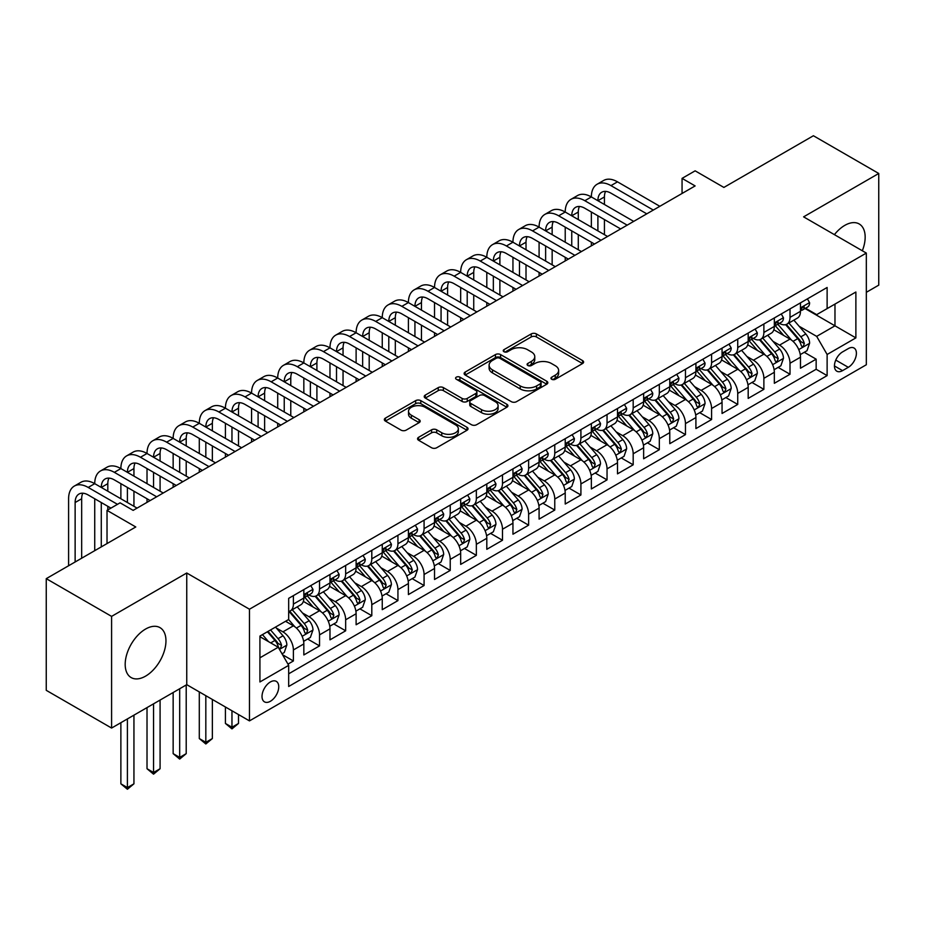 <?xml version="1.0" encoding="UTF-8"?>
<svg xmlns="http://www.w3.org/2000/svg" width="925" height="925" viewBox="0 0 925 925"><rect width="100%" height="100%" fill="white"/><g stroke="black" fill="none" stroke-linecap="round" stroke-linejoin="round"><path stroke-width="1.39" d="M551.705 379.273A2.544 1.468 0 0 0 555.301 379.273L582.553 363.537A3.631 2.093 0 0 0 583.617 362.057A3.631 2.093 0 0 0 582.553 360.577L536.373 333.913A3.631 2.093 0 0 0 531.239 333.913L503.986 349.65A2.544 1.468 0 0 0 503.235 350.691A2.544 1.468 0 0 0 503.986 351.731A2.544 1.468 0 0 0 507.571 351.731L511.109 349.696A11.609 6.706 0 0 1 527.528 349.696L531.366 351.916A11.609 6.706 0 0 1 534.777 356.657A11.609 6.706 0 0 1 531.366 361.397L527.84 363.433A2.544 1.468 0 0 0 527.1 364.462A2.544 1.468 0 0 0 527.84 365.502A2.544 1.468 0 0 0 531.436 365.502L534.962 363.467A11.609 6.706 0 0 1 551.381 363.467L555.231 365.687A11.609 6.706 0 0 1 558.631 370.428A11.609 6.706 0 0 1 555.231 375.168L551.705 377.203A2.544 1.468 0 0 0 550.965 378.244A2.544 1.468 0 0 0 551.705 379.273L551.705 377.203M145.572 676.14A28.837 16.65 120 0 0 164.407 650.737A28.837 16.65 120 0 0 159.99 627.636A28.837 16.65 120 0 0 145.572 629.058A28.837 16.65 120 0 0 126.737 654.472A28.837 16.65 120 0 0 131.153 677.574A28.837 16.65 120 0 0 145.572 676.14M862.331 250.767A28.837 16.65 120 0 0 859.186 223.954A28.837 16.65 120 0 0 844.768 225.388A28.837 16.65 120 0 0 834.408 234.638M270.389 701.277A11.828 6.833 120 0 0 278.113 690.848A11.828 6.833 120 0 0 276.298 681.367A11.828 6.833 120 0 0 270.389 681.956A11.828 6.833 120 0 0 262.654 692.374A11.828 6.833 120 0 0 264.469 701.855A11.828 6.833 120 0 0 270.389 701.277M418.609 437.305A3.631 2.093 0 0 0 417.545 438.785A3.631 2.093 0 0 0 418.609 440.265L431.57 447.746A3.631 2.093 0 0 0 436.704 447.746L466.975 430.275A3.631 2.093 0 0 0 468.038 428.784A3.631 2.093 0 0 0 466.975 427.304L420.794 400.641A3.631 2.093 0 0 0 415.66 400.641L385.39 418.123A3.631 2.093 0 0 0 384.326 419.603A3.631 2.093 0 0 0 385.39 421.083L401.034 430.125A3.631 2.093 0 0 0 406.167 430.125L419.129 422.644A3.631 2.093 0 0 0 420.193 421.164A3.631 2.093 0 0 0 419.129 419.684L411.359 415.198A9.701 5.608 0 0 1 408.526 411.232A9.701 5.608 0 0 1 414.516 406.063A9.701 5.608 0 0 1 425.095 407.278L455.493 424.829A9.701 5.608 0 0 1 458.337 428.784A9.701 5.608 0 0 1 452.348 433.964A9.701 5.608 0 0 1 441.768 432.75L436.704 429.824A3.631 2.093 0 0 0 431.57 429.824L418.609 437.305L418.609 440.265M866.332 292.312L878.75 285.143L878.75 173.472L813.41 135.744L723.882 187.428L695.126 170.836L682.06 178.375L695.126 185.925L133.154 510.369L120.088 502.83L107.023 510.369L107.023 543.576M111.59 616.385L111.59 728.056L186.746 684.673L186.746 573.003L111.59 616.385L46.25 578.657L135.778 526.972L107.023 510.369M186.746 573.003L249.472 609.217L866.332 253.08L866.332 364.751L249.472 720.887L249.472 609.217M878.75 173.472L803.605 216.855L866.332 253.08M511.363 401.681A3.631 2.093 0 0 0 516.497 401.681L546.768 384.199A3.631 2.093 0 0 0 547.831 382.719A3.631 2.093 0 0 0 546.768 381.239L500.587 354.576A3.631 2.093 0 0 0 495.453 354.576L465.183 372.058A3.631 2.093 0 0 0 464.119 373.538A3.631 2.093 0 0 0 465.183 375.018L511.363 401.681M457.343 379.828A2.544 1.468 0 0 1 459.922 380.187L459.922 377.169L506.865 404.271A3.631 2.093 0 0 1 507.929 405.751A3.631 2.093 0 0 1 506.865 407.243L476.595 424.714A3.631 2.093 0 0 1 471.461 424.714L425.28 398.051L425.28 395.091A3.631 2.093 0 0 0 424.217 396.571A3.631 2.093 0 0 0 425.28 398.051M425.28 395.091L438.242 387.61A3.631 2.093 0 0 1 443.376 387.61L462.095 398.421A3.631 2.093 0 0 0 467.229 398.421L475.832 393.46A3.631 2.093 0 0 0 476.884 391.98A3.631 2.093 0 0 0 475.832 390.5L456.326 379.238A2.544 1.468 0 0 1 455.586 378.209A2.544 1.468 0 0 1 457.147 376.845A2.544 1.468 0 0 1 459.922 377.169M111.59 728.056L46.25 690.327L46.25 578.657M287.964 664.115L293.387 660.982L282.541 654.715M276.367 628.063L282.934 631.856A14.788 8.533 60 0 1 293.387 649.963L303.839 643.927L303.839 654.946L319.53 645.893L307.632 639.025M302.51 612.974L309.066 616.767A14.788 8.533 60 0 1 319.53 634.874L329.982 628.838L329.982 639.857L345.661 630.804L333.775 623.936M328.641 597.885L335.208 601.678A14.788 8.533 60 0 1 345.661 619.785L356.113 613.749L356.113 624.757L371.804 615.703L359.906 608.847M354.784 582.796L361.34 586.577A14.788 8.533 60 0 1 371.804 604.696L382.256 598.66L382.256 609.668L397.935 600.614L386.049 593.746M380.927 567.707L387.483 571.488A14.788 8.533 60 0 1 397.935 589.595L408.399 583.559L408.399 594.578L424.078 585.525L412.18 578.657M407.058 552.607L413.625 556.399A14.788 8.533 60 0 1 424.078 574.506L434.53 568.47L434.53 579.489L450.221 570.436L438.323 563.568M433.201 537.518L439.757 541.31A14.788 8.533 60 0 1 450.221 559.417L460.673 553.381L460.673 564.4L476.352 555.347L464.466 548.479M459.332 522.428L465.899 526.221A14.788 8.533 60 0 1 476.352 544.328L486.804 538.292L486.804 549.311L502.495 540.258L490.597 533.39M485.475 507.339L492.031 511.132A14.788 8.533 60 0 1 502.495 529.239L512.947 523.203L512.947 534.222L528.626 525.169L516.74 518.301M511.606 492.25L518.173 496.043A14.788 8.533 60 0 1 528.626 514.15L539.09 508.114L539.09 519.122L554.769 510.068L542.871 503.212M537.749 477.161L544.316 480.942A14.788 8.533 60 0 1 554.769 499.061L565.221 493.025L565.221 504.033L580.912 494.979L569.014 488.111M563.892 462.072L570.447 465.853A14.788 8.533 60 0 1 580.912 483.96L591.364 477.924L591.364 488.943L607.043 479.89L595.157 473.022M590.023 446.972L596.59 450.764A14.788 8.533 60 0 1 607.043 468.871L617.495 462.835L617.495 473.854L633.186 464.801L621.288 457.933M616.166 431.882L622.722 435.675A14.788 8.533 60 0 1 633.186 453.782L643.638 447.746L643.638 458.765L659.317 449.712L647.431 442.844M642.297 416.793L648.864 420.586A14.788 8.533 60 0 1 659.317 438.693L669.781 432.657L669.781 443.676L685.46 434.623L673.562 427.755M668.44 401.704L675.007 405.497A14.788 8.533 60 0 1 685.46 423.604L695.912 417.568L695.912 428.587L711.591 419.534L699.705 412.666M694.582 386.615L701.138 390.408A14.788 8.533 60 0 1 711.591 408.515L722.055 402.479L722.055 413.487L737.734 404.433L725.847 397.577M720.714 371.526L727.281 375.307A14.788 8.533 60 0 1 737.734 393.426L748.186 387.39L748.186 398.397L763.877 389.344L751.979 382.476M746.857 356.437L753.413 360.218A14.788 8.533 60 0 1 763.877 378.325L774.329 372.289L774.329 383.308L790.008 374.255L790.008 363.236A14.788 8.533 -120 0 0 779.555 345.129L772.988 341.337M778.122 367.387L790.008 374.255M303.839 643.927A14.788 8.533 -120 0 0 293.387 625.82L285.548 621.288M329.982 628.838A14.788 8.533 -120 0 0 319.53 610.731L303.365 601.4M356.113 613.749A14.788 8.533 -120 0 0 345.661 595.642L329.497 586.3M382.256 598.66A14.788 8.533 -120 0 0 371.804 580.542L355.639 571.211M408.399 583.559A14.788 8.533 -120 0 0 397.935 565.452L381.771 556.122M434.53 568.47A14.788 8.533 -120 0 0 424.078 550.363L407.913 541.033M460.673 553.381A14.788 8.533 -120 0 0 450.221 535.274L434.056 525.943M486.804 538.292A14.788 8.533 -120 0 0 476.352 520.185L460.188 510.854M512.947 523.203A14.788 8.533 -120 0 0 502.495 505.096L486.33 495.765M539.09 508.114A14.788 8.533 -120 0 0 528.626 490.007L512.462 480.665M565.221 493.025A14.788 8.533 -120 0 0 554.769 474.907L538.604 465.576M591.364 477.924A14.788 8.533 -120 0 0 580.912 459.817L564.736 450.487M617.495 462.835A14.788 8.533 -120 0 0 607.043 444.728L590.878 435.397M643.638 447.746A14.788 8.533 -120 0 0 633.186 429.639L617.021 420.308M669.781 432.657A14.788 8.533 -120 0 0 659.317 414.55L643.153 405.219M695.912 417.568A14.788 8.533 -120 0 0 685.46 399.461L669.295 390.13M722.055 402.479A14.788 8.533 -120 0 0 711.591 384.372L695.427 375.03M748.186 387.39A14.788 8.533 -120 0 0 737.734 369.272L721.569 359.941M774.329 372.289A14.788 8.533 -120 0 0 763.877 354.183L747.712 344.852M848.294 348.598L842.548 351.916A11.458 6.614 120 0 0 835.067 362.022A11.458 6.614 120 0 0 836.824 371.203A11.458 6.614 120 0 0 842.548 370.636L848.294 367.317A11.458 6.614 120 0 0 855.787 357.212A11.458 6.614 120 0 0 854.029 348.031A11.458 6.614 120 0 0 848.294 348.598M259.925 657.814L278.228 647.246L288.681 665.353L288.681 686.489L827.123 375.619L827.123 354.483L816.671 336.376L799.131 326.248M288.681 665.353L259.925 681.956L259.925 636.076L288.681 619.484L288.681 598.348L827.123 287.478L827.123 308.615L855.879 292.011L855.879 337.891L827.123 354.483M308.927 594.948L309.066 595.029A14.788 8.533 60 0 0 316.466 595.769L326.918 589.734A14.788 8.533 -120 0 0 329.982 582.958L329.982 574.506M335.07 579.859L335.208 579.94A14.788 8.533 60 0 0 342.597 580.669L353.061 574.633A14.788 8.533 -120 0 0 356.113 567.869L356.113 559.417M361.212 564.77L361.34 564.851A14.788 8.533 60 0 0 368.74 565.58L379.192 559.544A14.788 8.533 -120 0 0 382.256 552.78L382.256 544.328M387.344 549.681L387.483 549.762A14.788 8.533 60 0 0 394.871 550.491L405.335 544.455A14.788 8.533 -120 0 0 408.399 537.691L408.399 529.239M413.487 534.592L413.625 534.673A14.788 8.533 60 0 0 421.014 535.402L431.466 529.366A14.788 8.533 -120 0 0 434.53 522.602L434.53 514.15M439.618 519.503L439.757 519.584A14.788 8.533 60 0 0 447.157 520.312L457.609 514.277A14.788 8.533 -120 0 0 460.673 507.501L460.673 499.061M465.761 504.414L465.899 504.483A14.788 8.533 60 0 0 473.288 505.223L483.752 499.188A14.788 8.533 -120 0 0 486.804 492.412L486.804 483.96M491.903 489.313L492.031 489.394A14.788 8.533 60 0 0 499.431 490.134L509.883 484.099A14.788 8.533 -120 0 0 512.947 477.323L512.947 468.871M518.035 474.224L518.173 474.305A14.788 8.533 60 0 0 525.562 475.034L536.026 468.998A14.788 8.533 -120 0 0 539.09 462.234L539.09 453.782M544.178 459.135L544.316 459.216A14.788 8.533 60 0 0 551.705 459.945L562.157 453.909A14.788 8.533 -120 0 0 565.221 447.145L565.221 438.693M570.309 444.046L570.447 444.127A14.788 8.533 60 0 0 577.847 444.856L588.3 438.82A14.788 8.533 -120 0 0 591.364 432.056L591.364 423.604M596.452 428.957L596.59 429.038A14.788 8.533 60 0 0 603.979 429.767L614.431 423.731A14.788 8.533 -120 0 0 617.495 416.967L617.495 408.515M622.594 413.868L622.722 413.949A14.788 8.533 60 0 0 630.122 414.678L640.574 408.642A14.788 8.533 -120 0 0 643.638 401.866L643.638 393.426M648.726 398.779L648.864 398.848A14.788 8.533 60 0 0 656.253 399.588L666.717 393.553A14.788 8.533 -120 0 0 669.781 386.777L669.781 378.325M674.868 383.678L675.007 383.759A14.788 8.533 60 0 0 682.396 384.499L692.848 378.464A14.788 8.533 -120 0 0 695.912 371.688L695.912 363.236M701 368.589L701.138 368.67A14.788 8.533 60 0 0 708.538 369.399L718.991 363.363A14.788 8.533 -120 0 0 722.055 356.599L722.055 348.147M727.143 353.5L727.281 353.581A14.788 8.533 60 0 0 734.67 354.31L745.122 348.274A14.788 8.533 -120 0 0 748.186 341.51L748.186 333.058M753.285 338.411L753.413 338.492A14.788 8.533 60 0 0 760.812 339.221L771.265 333.185A14.788 8.533 -120 0 0 774.329 326.421L774.329 317.969M288.681 673.805L816.151 369.272L816.151 359.166L800.472 368.219L800.472 357.2A14.788 8.533 -120 0 0 790.008 339.093L773.843 329.762M779.417 323.322L779.555 323.403A14.788 8.533 -120 0 0 786.944 324.132A14.788 8.533 -120 0 0 790.008 317.368L790.008 308.915M786.944 324.132L797.408 318.096A14.788 8.533 -120 0 0 800.472 311.332L800.472 302.88M293.387 595.631L293.387 604.083A14.788 8.533 60 0 1 290.323 610.858A14.788 8.533 60 0 1 288.681 611.448M290.323 610.858L300.775 604.823A14.788 8.533 -120 0 0 303.839 598.047L303.839 589.595M319.53 580.542L319.53 588.994A14.788 8.533 60 0 1 316.466 595.769M345.661 565.452L345.661 573.905A14.788 8.533 60 0 1 342.597 580.669M371.804 550.363L371.804 558.816A14.788 8.533 60 0 1 368.74 565.58M397.935 535.274L397.935 543.727A14.788 8.533 60 0 1 394.871 550.491M424.078 520.185L424.078 528.637A14.788 8.533 60 0 1 421.014 535.402M450.221 505.096L450.221 513.537A14.788 8.533 60 0 1 447.157 520.312M476.352 489.996L476.352 498.448A14.788 8.533 60 0 1 473.288 505.223M502.495 474.907L502.495 483.359A14.788 8.533 60 0 1 499.431 490.134M528.626 459.817L528.626 468.27A14.788 8.533 60 0 1 525.562 475.034M554.769 444.728L554.769 453.181A14.788 8.533 60 0 1 551.705 459.945M580.912 429.639L580.912 438.092A14.788 8.533 60 0 1 577.847 444.856M607.043 414.55L607.043 423.002A14.788 8.533 60 0 1 603.979 429.767M633.186 399.461L633.186 407.902A14.788 8.533 60 0 1 630.122 414.678M659.317 384.361L659.317 392.813A14.788 8.533 60 0 1 656.253 399.588M685.46 369.272L685.46 377.724A14.788 8.533 60 0 1 682.396 384.499M711.591 354.183L711.591 362.635A14.788 8.533 60 0 1 708.538 369.399M737.734 339.093L737.734 347.546A14.788 8.533 60 0 1 734.67 354.31M763.877 324.004L763.877 332.457A14.788 8.533 60 0 1 760.812 339.221M763.877 378.325L763.877 389.344M737.734 393.426L737.734 404.433M711.591 408.515L711.591 419.534M685.46 423.604L685.46 434.623M659.317 438.693L659.317 449.712M633.186 453.782L633.186 464.801M607.043 468.871L607.043 479.89M580.912 483.96L580.912 494.979M554.769 499.061L554.769 510.068M528.626 514.15L528.626 525.169M502.495 529.239L502.495 540.258M476.352 544.328L476.352 555.347M450.221 559.417L450.221 570.436M424.078 574.506L424.078 585.525M397.935 589.595L397.935 600.614M371.804 604.696L371.804 615.703M345.661 619.785L345.661 630.804M319.53 634.874L319.53 645.893M293.387 649.963L293.387 660.982M278.228 647.246L259.925 636.689M816.671 336.376L834.974 325.82L834.974 304.082L855.879 292.011M805.039 308.534L855.879 337.891M805.559 308.233L816.671 314.65L827.123 308.615M186.746 684.673L249.472 720.887M682.06 178.375L682.06 193.464M804.253 352.298L816.151 359.166M816.151 369.272L827.123 375.619M552.722 379.632L555.231 378.186A11.609 6.706 0 0 0 558.631 373.446L558.631 370.428M534.777 356.657L534.777 359.675A11.609 6.706 0 0 1 531.366 364.415L528.857 365.861M582.507 363.571L536.373 336.931A3.631 2.093 0 0 0 531.239 336.931L505.004 352.09M546.721 384.233L500.587 357.593A3.631 2.093 0 0 0 495.453 357.593L465.229 375.053M540.35 383.759A2.544 1.468 0 0 0 541.09 382.719A2.544 1.468 0 0 0 540.35 381.69L499.812 358.287A2.544 1.468 0 0 0 496.228 358.287L492.505 360.426A11.609 6.706 0 0 0 489.105 365.167A11.609 6.706 0 0 0 492.505 369.908L520.208 385.91A11.609 6.706 0 0 0 536.627 385.91L540.35 383.759L540.35 386.777A2.544 1.468 0 0 0 541.09 385.737L541.09 382.719M489.105 365.167L489.105 368.185A11.609 6.706 0 0 0 492.505 372.925L492.505 369.908M540.35 386.777L536.627 388.928A11.609 6.706 0 0 1 520.208 388.928L492.505 372.925M425.327 398.085L438.242 390.627L438.242 387.61M476.884 391.98L476.884 394.998A3.631 2.093 0 0 1 475.832 396.478L467.229 401.438A3.631 2.093 0 0 1 462.095 401.438L443.376 390.627A3.631 2.093 0 0 0 438.242 390.627M459.922 380.187L506.819 407.266M481.532 409.648A9.701 5.608 0 0 0 492.112 410.862A9.701 5.608 0 0 0 498.101 405.682A9.701 5.608 0 0 0 495.257 401.716L484.55 395.53A3.631 2.093 0 0 0 479.416 395.53L470.825 400.502A3.631 2.093 0 0 0 469.761 401.982A3.631 2.093 0 0 0 470.825 403.462L481.532 409.648L481.532 412.666A9.701 5.608 0 0 0 492.112 413.88A9.701 5.608 0 0 0 498.101 408.7L498.101 405.682M469.761 401.982L469.761 405A3.631 2.093 0 0 0 470.825 406.48L470.825 403.462M481.532 412.666L470.825 406.48M458.337 428.784L458.337 431.813A9.701 5.608 0 0 1 452.348 436.982A9.701 5.608 0 0 1 441.768 435.767L436.704 432.842A3.631 2.093 0 0 0 431.57 432.842L418.655 440.3M408.526 411.232L408.526 414.25A9.701 5.608 0 0 0 411.359 418.216L411.359 415.198M419.083 422.667L411.359 418.216M466.975 427.304L466.975 430.275L420.794 403.658A3.631 2.093 0 0 0 415.66 403.658L385.436 421.118M800.252 354.61L807.005 350.714L809.618 343.163A9.793 5.654 -120 0 0 805.802 333.971L793.858 320.142M791.465 340.053L777.809 324.247M783.695 335.451L775.774 326.282A23.472 13.551 -120 0 0 775.046 325.461M785.614 324.663L797.697 338.654A9.793 5.654 60 0 1 801.189 345.395L801.906 346.563L803.224 346.366L804.322 343.591A9.793 5.654 -120 0 0 800.83 336.839L788.886 323.01M786.331 324.432L799.304 339.463A4.995 2.879 60 0 1 800.564 341.417L804.322 343.591M807.398 298.879L809.618 302.729A9.793 5.654 60 0 1 807.583 307.054L802.622 309.921A9.793 5.654 -120 0 0 804.322 307.667L804.114 306.799M68.6 565.753L68.6 498.748A27.727 16.003 60 0 1 74.335 486.064L80.88 482.295A27.727 16.003 60 0 1 94.732 483.659A27.727 16.003 60 0 1 100.478 470.975L107.011 467.194A27.727 16.003 60 0 1 120.874 468.57A27.727 16.003 60 0 1 126.621 455.886L133.154 452.105A27.727 16.003 60 0 1 147.017 453.481A27.727 16.003 60 0 1 152.752 440.786L159.285 437.016A27.727 16.003 60 0 1 173.148 438.392A27.727 16.003 60 0 1 178.895 425.697L185.428 421.927A27.727 16.003 60 0 1 199.291 423.303A27.727 16.003 60 0 1 205.026 410.608L211.571 406.838A27.727 16.003 60 0 1 225.423 408.214A27.727 16.003 60 0 1 231.169 395.518L237.702 391.749A27.727 16.003 60 0 1 251.565 393.113A27.727 16.003 60 0 1 257.312 380.429L263.845 376.66A27.727 16.003 60 0 1 277.708 378.024A27.727 16.003 60 0 1 283.443 365.34L289.976 361.559A27.727 16.003 60 0 1 303.839 362.935A27.727 16.003 60 0 1 309.586 350.251L316.119 346.47A27.727 16.003 60 0 1 329.982 347.846A27.727 16.003 60 0 1 335.717 335.151L342.262 331.381A27.727 16.003 60 0 1 356.113 332.757A27.727 16.003 60 0 1 361.86 320.062L368.393 316.292A27.727 16.003 60 0 1 382.256 317.668A27.727 16.003 60 0 1 388.003 304.972L394.536 301.203A27.727 16.003 60 0 1 408.399 302.579A27.727 16.003 60 0 1 414.134 289.883L420.667 286.114A27.727 16.003 60 0 1 434.53 287.478A27.727 16.003 60 0 1 440.277 274.794L446.81 271.025A27.727 16.003 60 0 1 460.673 272.389A27.727 16.003 60 0 1 466.408 259.705L472.953 255.924A27.727 16.003 60 0 1 486.804 257.3A27.727 16.003 60 0 1 492.551 244.616L499.084 240.835A27.727 16.003 60 0 1 512.947 242.211A27.727 16.003 60 0 1 518.694 229.516L525.227 225.746A27.727 16.003 60 0 1 539.09 227.122A27.727 16.003 60 0 1 544.825 214.427L551.358 210.657A27.727 16.003 60 0 1 565.221 212.033A27.727 16.003 60 0 1 570.968 199.338L577.501 195.568A27.727 16.003 60 0 1 591.364 196.944A27.727 16.003 60 0 1 597.099 184.248L603.632 180.479A27.727 16.003 60 0 1 617.495 181.843L659.837 206.298M597.099 184.248A27.727 16.003 60 0 1 610.962 185.624L653.304 210.067M800.796 310.384L800.83 310.384A9.793 5.654 -120 0 0 802.622 309.921M803.062 306.938L804.322 307.667C803.709 306.198 802.669 306.799 801.189 309.482A9.793 5.654 60 0 1 800.472 310.869M646.772 213.837L610.962 193.163A18.477 10.672 -120 0 0 601.724 192.25A18.477 10.672 -120 0 0 597.897 200.713L604.43 196.944L604.43 204.483M605.586 191.394A18.477 10.672 -120 0 0 604.43 196.944M597.897 215.802L597.897 230.892M604.43 219.572L604.43 234.661M591.364 245.83L591.364 242.211M591.364 227.122L591.364 212.033M774.109 369.699L780.862 365.803L783.475 358.264A9.793 5.654 -120 0 0 779.659 349.06L767.715 335.232M765.322 355.142L751.678 339.336M757.563 350.54L749.632 341.371A23.472 13.551 -120 0 0 748.903 340.55M759.483 339.752L771.554 353.743A9.793 5.654 60 0 1 775.046 360.484L775.763 361.652L777.081 361.467L778.191 358.68A9.793 5.654 -120 0 0 774.699 351.928L762.755 338.099M760.188 339.521L773.173 354.553A4.995 2.879 60 0 1 774.422 356.507L778.191 358.68M747.967 384.8L754.719 380.892L757.332 373.353A9.793 5.654 -120 0 0 753.528 364.149L741.584 350.321M739.191 370.231L725.535 354.425M731.421 365.629L723.5 356.46A23.472 13.551 -120 0 0 722.772 355.639M733.34 354.842L745.423 368.832A9.793 5.654 60 0 1 748.915 375.573L749.62 376.741L750.95 376.556L752.048 373.769A9.793 5.654 -120 0 0 748.556 367.017L736.612 353.188M734.045 354.622L747.03 369.642A4.995 2.879 60 0 1 748.29 371.596L752.048 373.769M721.835 399.889L728.588 395.981L731.201 388.442A9.793 5.654 -120 0 0 727.385 379.238L715.441 365.421M713.048 385.32L699.404 369.514M705.278 380.718L697.357 371.549A23.472 13.551 -120 0 0 696.629 370.728M707.197 369.931L719.28 383.921A9.793 5.654 60 0 1 722.772 390.674L723.489 391.83L724.807 391.645L725.905 388.858A9.793 5.654 -120 0 0 722.413 382.106L710.481 368.289M707.914 369.711L720.887 384.731A4.995 2.879 60 0 1 722.147 386.685L725.905 388.858M695.692 414.978L702.445 411.082L705.058 403.531A9.793 5.654 -120 0 0 701.243 394.339L689.298 380.51M686.917 400.409L673.261 384.615M679.147 395.808L671.226 386.638A23.472 13.551 -120 0 0 670.498 385.817M681.066 385.031L693.149 399.01A9.793 5.654 60 0 1 696.641 405.763L697.346 406.919L698.676 406.734L699.774 403.947A9.793 5.654 -120 0 0 696.282 397.207L684.338 383.378M681.771 384.8L694.756 399.831A4.995 2.879 60 0 1 696.016 401.774L699.774 403.947M781.255 313.968L783.475 317.818A9.793 5.654 60 0 1 781.452 322.154L776.48 325.022A9.793 5.654 -120 0 0 778.191 322.756L777.983 321.888M570.968 199.338A27.727 16.003 60 0 1 584.831 200.713L591.364 196.944L633.706 221.387M584.831 200.713L627.173 225.157M774.653 325.473L774.699 325.473A9.793 5.654 -120 0 0 776.48 325.022M776.919 322.027L778.191 322.756C777.567 321.287 776.526 321.888 775.046 324.571A9.793 5.654 60 0 1 774.329 325.97M620.64 228.926L584.831 208.252A18.477 10.672 -120 0 0 575.581 207.339A18.477 10.672 -120 0 0 571.754 215.802L578.287 212.033L578.287 219.572M579.455 206.495A18.477 10.672 -120 0 0 578.287 212.033M571.754 230.892L571.754 245.981M578.287 234.661L578.287 249.762M565.221 260.919L565.221 257.3M565.221 242.211L565.221 227.122M755.112 329.057L757.332 332.908A9.793 5.654 60 0 1 755.309 337.243L750.348 340.111A9.793 5.654 -120 0 0 752.048 337.856L751.84 336.978M544.825 214.427A27.727 16.003 60 0 1 558.688 215.802L565.221 212.033L607.563 236.476M558.688 215.802L601.03 240.246M748.522 340.562L748.556 340.562A9.793 5.654 -120 0 0 750.348 340.111M750.788 337.116L752.048 337.856C751.435 336.376 750.383 336.978 748.915 339.66A9.793 5.654 60 0 1 748.186 341.059M594.497 244.027L558.688 223.353A18.477 10.672 -120 0 0 549.45 222.428A18.477 10.672 -120 0 0 545.623 230.892L552.156 227.122L552.156 234.661M553.312 221.584A18.477 10.672 -120 0 0 552.156 227.122M545.623 245.981L545.623 261.07M552.156 249.762L552.156 264.851M539.09 276.02L539.09 272.389M539.09 257.3L539.09 242.211M728.981 344.146L731.201 347.997A9.793 5.654 60 0 1 729.166 352.333L724.206 355.2A9.793 5.654 -120 0 0 725.905 352.945L725.709 352.078M518.694 229.516A27.727 16.003 60 0 1 532.546 230.892L539.09 227.122L581.432 251.565M532.546 230.892L574.899 255.335M722.379 355.663L722.413 355.663A9.793 5.654 -120 0 0 724.206 355.2M724.645 352.217L725.905 352.945C725.293 351.465 724.252 352.067 722.772 354.749A9.793 5.654 60 0 1 722.055 356.148M568.355 259.116L532.546 238.442A18.477 10.672 -120 0 0 523.307 237.528A18.477 10.672 -120 0 0 519.48 245.981L526.013 242.211L526.013 249.762M527.169 236.673A18.477 10.672 -120 0 0 526.013 242.211M519.48 261.07L519.48 276.17M526.013 264.851L526.013 279.94M512.947 291.109L512.947 287.478M512.947 272.389L512.947 257.3M702.838 359.235L705.058 363.086A9.793 5.654 60 0 1 703.035 367.422L698.063 370.289A9.793 5.654 -120 0 0 699.774 368.034L699.566 367.167M492.551 244.616A27.727 16.003 60 0 1 506.414 245.981L512.947 242.211L555.289 266.654M506.414 245.981L548.756 270.435M696.236 370.752L696.282 370.752A9.793 5.654 -120 0 0 698.063 370.289M698.502 367.306L699.774 368.034C699.161 366.554 698.109 367.156 696.641 369.838A9.793 5.654 60 0 1 695.912 371.237M542.223 274.205L506.414 253.531A18.477 10.672 -120 0 0 497.176 252.617A18.477 10.672 -120 0 0 493.349 261.07L499.882 257.3L499.882 264.851M501.038 251.762A18.477 10.672 -120 0 0 499.882 257.3M493.349 276.17L493.349 291.259M499.882 279.94L499.882 295.029M486.804 306.198L486.804 302.579M486.804 287.478L486.804 272.389M669.561 430.067L676.314 426.171L678.927 418.62A9.793 5.654 -120 0 0 675.111 409.428L663.167 395.599M660.774 415.498L647.118 399.704M653.004 410.897L645.083 401.728A23.472 13.551 -120 0 0 644.355 400.918M654.923 400.12L667.006 414.099A9.793 5.654 60 0 1 670.498 420.852L671.215 422.008L672.533 421.823L673.631 419.037A9.793 5.654 -120 0 0 670.139 412.296L658.195 398.467M655.64 399.889L668.613 414.92A4.995 2.879 60 0 1 669.873 416.863L673.631 419.037M676.707 374.336L678.927 378.175A9.793 5.654 60 0 1 676.892 382.511L671.932 385.378A9.793 5.654 -120 0 0 673.631 383.123L673.423 382.256M466.408 259.705A27.727 16.003 60 0 1 480.272 261.07L486.804 257.3L529.146 281.743M480.272 261.07L522.613 285.524M670.105 385.841L670.139 385.841A9.793 5.654 -120 0 0 671.932 385.378M672.371 382.395L673.631 383.123C673.018 381.643 671.978 382.256 670.498 384.939A9.793 5.654 60 0 1 669.781 386.326M516.081 289.294L480.272 268.62A18.477 10.672 -120 0 0 471.033 267.707A18.477 10.672 -120 0 0 467.206 276.17L473.739 272.389L473.739 279.94M474.895 266.851A18.477 10.672 -120 0 0 473.739 272.389M467.206 291.259L467.206 306.348M473.739 295.029L473.739 310.118M460.673 321.287L460.673 317.668M460.673 302.579L460.673 287.478M643.418 445.156L650.171 441.26L652.784 433.709A9.793 5.654 -120 0 0 648.968 424.517L637.024 410.688M634.631 430.599L620.987 414.793M626.872 425.997L618.941 416.817A23.472 13.551 -120 0 0 618.212 416.007M628.792 415.209L640.863 429.188A9.793 5.654 60 0 1 644.355 435.941L645.072 437.097L646.402 436.912L647.5 434.126A9.793 5.654 -120 0 0 644.008 427.385L632.064 413.556M629.497 414.978L642.482 430.009A4.995 2.879 60 0 1 643.731 431.963L647.5 434.126M650.564 389.425L652.784 393.264A9.793 5.654 60 0 1 650.761 397.6L645.789 400.467A9.793 5.654 -120 0 0 647.5 398.212L647.292 397.345M440.277 274.794A27.727 16.003 60 0 1 454.14 276.17L460.673 272.389L503.015 296.844M454.14 276.17L496.482 300.613M643.962 400.93L644.008 400.93A9.793 5.654 -120 0 0 645.789 400.467M646.228 397.484L647.5 398.212C646.876 396.744 645.835 397.345 644.355 400.028A9.793 5.654 60 0 1 643.638 401.415M489.949 304.383L454.14 283.709A18.477 10.672 -120 0 0 444.89 282.796A18.477 10.672 -120 0 0 441.063 291.259L447.596 287.478L447.596 295.029M448.764 281.94A18.477 10.672 -120 0 0 447.596 287.478M441.063 306.348L441.063 321.438M447.596 310.118L447.596 325.207M434.53 336.376L434.53 332.757M434.53 317.668L434.53 302.579M617.276 460.245L624.028 456.349L626.641 448.798A9.793 5.654 -120 0 0 622.837 439.606L610.893 425.778M608.5 445.688L594.844 429.882M600.73 441.086L592.809 431.917A23.472 13.551 -120 0 0 592.081 431.096M602.649 430.298L614.732 444.289A9.793 5.654 60 0 1 618.224 451.03L618.929 452.198L620.259 452.001L621.357 449.226A9.793 5.654 -120 0 0 617.865 442.474L605.921 428.645M603.354 430.067L616.339 445.098A4.995 2.879 60 0 1 617.599 447.053L621.357 449.226M624.421 404.514L626.641 408.364A9.793 5.654 60 0 1 624.618 412.689L619.657 415.556A9.793 5.654 -120 0 0 621.357 413.302L621.149 412.434M414.134 289.883A27.727 16.003 60 0 1 427.998 291.259L434.53 287.478L476.872 311.933M427.998 291.259L470.339 315.703M617.831 416.019L617.865 416.019A9.793 5.654 -120 0 0 619.657 415.556M620.097 412.573L621.357 413.302C620.744 411.833 619.692 412.434 618.224 415.117A9.793 5.654 60 0 1 617.495 416.504M463.807 319.472L427.998 298.798A18.477 10.672 -120 0 0 418.759 297.885A18.477 10.672 -120 0 0 414.932 306.348L421.465 302.579L421.465 310.118M422.621 297.029A18.477 10.672 -120 0 0 421.465 302.579M414.932 321.438L414.932 336.527M421.465 325.207L421.465 340.296M408.399 351.465L408.399 347.846M408.399 332.757L408.399 317.668M591.144 475.334L597.897 471.438L600.51 463.899A9.793 5.654 -120 0 0 596.694 454.695L584.75 440.867M582.357 460.777L568.713 444.971M574.587 456.175L566.667 447.006A23.472 13.551 -120 0 0 565.938 446.185M576.506 445.387L588.589 459.378A9.793 5.654 60 0 1 592.081 466.119L592.798 467.287L594.116 467.102L595.214 464.315A9.793 5.654 -120 0 0 591.722 457.563L579.79 443.734M577.223 445.156L590.196 460.188A4.995 2.879 60 0 1 591.457 462.142L595.214 464.315M598.29 419.603L600.51 423.453A9.793 5.654 60 0 1 598.475 427.789L593.515 430.657A9.793 5.654 -120 0 0 595.214 428.391L595.018 427.523M388.003 304.972A27.727 16.003 60 0 1 401.855 306.348L408.399 302.579L450.741 327.022M401.855 306.348L444.208 330.792M591.688 431.108L591.722 431.108A9.793 5.654 -120 0 0 593.515 430.657M593.954 427.662L595.214 428.391C594.602 426.922 593.561 427.523 592.081 430.206A9.793 5.654 60 0 1 591.364 431.605M437.664 334.561L401.855 313.887A18.477 10.672 -120 0 0 392.616 312.974A18.477 10.672 -120 0 0 388.789 321.438L395.322 317.668L395.322 325.207M396.478 312.13A18.477 10.672 -120 0 0 395.322 317.668M388.789 336.527L388.789 351.616M395.322 340.296L395.322 355.397M382.256 366.554L382.256 362.935M382.256 347.846L382.256 332.757M565.002 490.435L571.754 486.527L574.367 478.988A9.793 5.654 -120 0 0 570.552 469.784L558.607 455.956M556.226 475.866L542.57 460.06M548.456 471.264L540.535 462.095A23.472 13.551 -120 0 0 539.807 461.274M550.375 460.477L562.458 474.467A9.793 5.654 60 0 1 565.95 481.208L566.655 482.376L567.985 482.191L569.083 479.404A9.793 5.654 -120 0 0 565.591 472.652L553.647 458.823M551.08 460.257L564.065 475.277A4.995 2.879 60 0 1 565.325 477.231L569.083 479.404M572.147 434.692L574.367 438.542A9.793 5.654 60 0 1 572.344 442.878L567.372 445.746A9.793 5.654 -120 0 0 569.083 443.491L568.875 442.613M361.86 320.062A27.727 16.003 60 0 1 375.723 321.438L382.256 317.668L424.598 342.111M375.723 321.438L418.065 345.881M565.545 446.197L565.591 446.197A9.793 5.654 -120 0 0 567.372 445.746M567.823 442.751L569.083 443.491C568.47 442.011 567.418 442.613 565.95 445.295A9.793 5.654 60 0 1 565.221 446.694M411.533 349.662L375.723 328.988A18.477 10.672 -120 0 0 366.485 328.063A18.477 10.672 -120 0 0 362.658 336.527L369.191 332.757L369.191 340.296M370.347 327.219A18.477 10.672 -120 0 0 369.191 332.757M362.658 351.616L362.658 366.705M369.191 355.397L369.191 370.486M356.113 381.655L356.113 378.024M356.113 362.935L356.113 347.846M538.87 505.524L545.623 501.616L548.236 494.077A9.793 5.654 -120 0 0 544.42 484.873L532.476 471.056M530.083 490.955L516.428 475.149M522.313 486.353L514.393 477.184A23.472 13.551 -120 0 0 513.664 476.363M524.232 475.566L536.315 489.556A9.793 5.654 60 0 1 539.807 496.309L540.524 497.465L541.842 497.28L542.94 494.493A9.793 5.654 -120 0 0 539.448 487.741L527.504 473.924M524.949 475.346L537.922 490.366A4.995 2.879 60 0 1 539.183 492.32L542.94 494.493M546.016 449.781L548.236 453.632A9.793 5.654 60 0 1 546.201 457.967L541.241 460.835A9.793 5.654 -120 0 0 542.94 458.58L542.732 457.713M335.717 335.151A27.727 16.003 60 0 1 349.581 336.527L356.113 332.757L398.467 357.2M349.581 336.527L391.922 360.97M539.414 461.297L539.448 461.297A9.793 5.654 -120 0 0 541.241 460.835M541.68 457.852L542.94 458.58C542.327 457.1 541.287 457.702 539.807 460.384A9.793 5.654 60 0 1 539.09 461.783M385.39 364.751L349.581 344.077A18.477 10.672 -120 0 0 340.342 343.163A18.477 10.672 -120 0 0 336.515 351.616L343.048 347.846L343.048 355.397M344.204 342.308A18.477 10.672 -120 0 0 343.048 347.846M336.515 366.705L336.515 381.805M343.048 370.486L343.048 385.575M329.982 396.744L329.982 393.113M329.982 378.024L329.982 362.935M512.727 520.613L519.48 516.717L522.093 509.166A9.793 5.654 -120 0 0 518.278 499.974L506.333 486.145M503.94 506.044L490.296 490.25M496.182 501.442L488.25 492.273A23.472 13.551 -120 0 0 487.533 491.453M498.101 490.666L510.172 504.645A9.793 5.654 60 0 1 513.664 511.398L514.381 512.554L515.711 512.369L516.809 509.583A9.793 5.654 -120 0 0 513.317 502.842L501.373 489.013M498.806 490.435L511.791 505.466A4.995 2.879 60 0 1 513.04 507.409L516.809 509.583M519.873 464.87L522.093 468.721A9.793 5.654 60 0 1 520.07 473.057L515.098 475.924A9.793 5.654 -120 0 0 516.809 473.669L516.601 472.802M309.586 350.251A27.727 16.003 60 0 1 323.449 351.616L329.982 347.846L372.324 372.289M323.449 351.616L365.791 376.07M513.271 476.387L513.317 476.387A9.793 5.654 -120 0 0 515.098 475.924M515.537 472.941L516.809 473.669C516.185 472.189 515.144 472.791 513.664 475.473A9.793 5.654 60 0 1 512.947 476.872M359.258 379.84L323.449 359.166A18.477 10.672 -120 0 0 314.199 358.252A18.477 10.672 -120 0 0 310.372 366.705L316.905 362.935L316.905 370.486M318.073 357.397A18.477 10.672 -120 0 0 316.905 362.935M310.372 381.805L310.372 396.894M316.905 385.575L316.905 400.664M303.839 411.833L303.839 408.214M303.839 393.113L303.839 378.024M486.585 535.702L493.349 531.806L495.95 524.255A9.793 5.654 -120 0 0 492.146 515.063L480.202 501.234M477.809 521.133L464.153 505.339M470.039 516.532L462.118 507.363A23.472 13.551 -120 0 0 461.39 506.553M471.958 505.755L484.041 519.734A9.793 5.654 60 0 1 487.533 526.487L488.238 527.643L489.568 527.458L490.666 524.672A9.793 5.654 -120 0 0 487.174 517.931L475.23 504.102M472.675 505.524L485.648 520.555A4.995 2.879 60 0 1 486.908 522.498L490.666 524.672M493.73 479.971L495.95 483.81A9.793 5.654 60 0 1 493.927 488.146L488.967 491.013A9.793 5.654 -120 0 0 490.666 488.758L490.458 487.891M283.443 365.34A27.727 16.003 60 0 1 297.307 366.705L303.839 362.935L346.181 387.378M297.307 366.705L339.648 391.159M487.14 491.476L487.174 491.476A9.793 5.654 -120 0 0 488.967 491.013M489.406 488.03L490.666 488.758C490.053 487.278 489.001 487.891 487.533 490.574A9.793 5.654 60 0 1 486.804 491.961M333.116 394.929L297.307 374.255A18.477 10.672 -120 0 0 288.068 373.342A18.477 10.672 -120 0 0 284.241 381.805L290.774 378.024L290.774 385.575M291.93 372.486A18.477 10.672 -120 0 0 290.774 378.024M284.241 396.894L284.241 411.983M290.774 400.664L290.774 415.753M277.708 426.922L277.708 423.303M277.708 408.214L277.708 393.113M467.599 495.06L469.819 498.899A9.793 5.654 60 0 1 467.796 503.235L462.824 506.102A9.793 5.654 -120 0 0 464.535 503.847L464.327 502.98M257.312 380.429A27.727 16.003 60 0 1 271.164 381.805L277.708 378.024L320.05 402.479M271.164 381.805L313.517 406.248M460.997 506.565L461.032 506.565A9.793 5.654 -120 0 0 462.824 506.102M463.263 503.119L464.535 503.847C463.911 502.379 462.87 502.98 461.39 505.663A9.793 5.654 60 0 1 460.673 507.05M306.973 410.018L271.164 389.344A18.477 10.672 -120 0 0 261.925 388.431A18.477 10.672 -120 0 0 258.098 396.894L264.631 393.113L264.631 400.664M265.787 387.575A18.477 10.672 -120 0 0 264.631 393.113M258.098 411.983L258.098 427.072M264.631 415.753L264.631 430.842M251.565 442.011L251.565 438.392M251.565 423.303L251.565 408.214M441.456 510.149L443.676 513.999A9.793 5.654 60 0 1 441.653 518.324L436.681 521.191A9.793 5.654 -120 0 0 438.392 518.937L438.184 518.069M231.169 395.518A27.727 16.003 60 0 1 245.032 396.894L251.565 393.113L293.907 417.568M245.032 396.894L287.374 421.337M434.854 521.654L434.9 521.654A9.793 5.654 -120 0 0 436.681 521.191M437.132 518.208L438.392 518.937C437.779 517.468 436.727 518.069 435.259 520.752A9.793 5.654 60 0 1 434.53 522.139M280.842 425.107L245.032 404.433A18.477 10.672 -120 0 0 235.794 403.52A18.477 10.672 -120 0 0 231.967 411.983L238.5 408.214L238.5 415.753M239.656 402.664A18.477 10.672 -120 0 0 238.5 408.214M231.967 427.072L231.967 442.162M238.5 430.842L238.5 445.931M225.423 457.1L225.423 453.481M225.423 438.392L225.423 423.303M460.453 550.791L467.206 546.895L469.819 539.344A9.793 5.654 -120 0 0 466.003 530.152L454.059 516.323M451.666 536.234L438.022 520.428M443.896 531.632L435.976 522.452A23.472 13.551 -120 0 0 435.247 521.642M445.815 520.844L457.898 534.823A9.793 5.654 60 0 1 461.39 541.576L462.107 542.732L463.425 542.547L464.535 539.761A9.793 5.654 -120 0 0 461.032 533.02L449.099 519.191M446.532 520.613L459.505 535.644A4.995 2.879 60 0 1 460.766 537.598L464.535 539.761M434.311 565.88L441.063 561.984L443.676 554.433A9.793 5.654 -120 0 0 439.861 545.241L427.917 531.413M425.535 551.323L411.879 535.517M417.765 546.721L409.844 537.552A23.472 13.551 -120 0 0 409.116 536.731M419.684 535.933L431.767 549.924A9.793 5.654 60 0 1 435.259 556.665L435.964 557.833L437.294 557.636L438.392 554.861A9.793 5.654 -120 0 0 434.9 548.109L422.956 534.28M420.389 535.702L433.374 550.733A4.995 2.879 60 0 1 434.634 552.688L438.392 554.861M408.179 580.969L414.932 577.073L417.545 569.534A9.793 5.654 -120 0 0 413.729 560.33L401.785 546.502M399.392 566.412L385.737 550.606M391.622 561.81L383.702 552.641A23.472 13.551 -120 0 0 382.973 551.82M393.541 551.023L405.624 565.013A9.793 5.654 60 0 1 409.116 571.754L409.833 572.922L411.151 572.737L412.249 569.95A9.793 5.654 -120 0 0 408.757 563.198L396.813 549.369M394.258 550.791L407.231 565.822A4.995 2.879 60 0 1 408.492 567.777L412.249 569.95M415.325 525.238L417.545 529.088A9.793 5.654 60 0 1 415.51 533.424L410.55 536.292A9.793 5.654 -120 0 0 412.249 534.026L412.041 533.158M205.026 410.608A27.727 16.003 60 0 1 218.89 411.983L225.423 408.214L267.776 432.657M218.89 411.983L261.232 436.427M408.723 536.743L408.757 536.743A9.793 5.654 -120 0 0 410.55 536.292M410.989 533.297L412.249 534.026C411.637 532.557 410.596 533.158 409.116 535.841A9.793 5.654 60 0 1 408.399 537.24M254.699 440.196L218.89 419.522A18.477 10.672 -120 0 0 209.651 418.609A18.477 10.672 -120 0 0 205.824 427.072L212.357 423.303L212.357 430.842M213.513 417.765A18.477 10.672 -120 0 0 212.357 423.303M205.824 442.162L205.824 457.251M212.357 445.931L212.357 461.032M199.291 472.189L199.291 468.57M199.291 453.481L199.291 438.392M382.037 596.07L388.789 592.162L391.402 584.623A9.793 5.654 -120 0 0 387.587 575.419L375.642 561.591M373.249 581.501L359.605 565.695M365.491 576.899L357.559 567.73A23.472 13.551 -120 0 0 356.842 566.909M367.41 566.112L379.481 580.102A9.793 5.654 60 0 1 382.973 586.843L383.69 588.011L385.02 587.826L386.118 585.039A9.793 5.654 -120 0 0 382.626 578.287L370.682 564.458M368.115 565.892L381.1 580.912A4.995 2.879 60 0 1 382.349 582.866L386.118 585.039M231.967 710.782L231.967 727.235L238.5 723.454L238.5 714.551M238.5 723.454L231.967 728.888L225.423 723.454L225.423 707.012M225.423 723.454L231.967 727.235L231.967 728.888M389.182 540.327L391.402 544.178A9.793 5.654 60 0 1 389.379 548.513L384.407 551.381A9.793 5.654 -120 0 0 386.118 549.126L385.91 548.248M178.895 425.697A27.727 16.003 60 0 1 192.758 427.072L199.291 423.303L241.633 447.746M192.758 427.072L235.1 451.516M382.58 551.832L382.626 551.832A9.793 5.654 -120 0 0 384.407 551.381M384.846 548.386L386.118 549.126C385.494 547.646 384.453 548.248 382.973 550.93A9.793 5.654 60 0 1 382.256 552.329M228.567 455.297L192.758 434.623A18.477 10.672 -120 0 0 183.508 433.698A18.477 10.672 -120 0 0 179.681 442.162L186.214 438.392L186.214 445.931M187.382 432.854A18.477 10.672 -120 0 0 186.214 438.392M179.681 457.251L179.681 472.34M186.214 461.032L186.214 476.121M173.148 487.29L173.148 483.659M173.148 468.57L173.148 453.481M355.894 611.159L362.658 607.263L365.259 599.712A9.793 5.654 -120 0 0 361.455 590.508L349.511 576.691M347.118 596.59L333.462 580.784M339.348 591.988L331.428 582.819A23.472 13.551 -120 0 0 330.699 581.998M341.267 581.201L353.35 595.191A9.793 5.654 60 0 1 356.842 601.944L357.547 603.1L358.877 602.915L359.975 600.128A9.793 5.654 -120 0 0 356.483 593.376L344.539 579.559M341.984 580.981L354.957 596.001A4.995 2.879 60 0 1 356.217 597.955L359.975 600.128M205.824 695.692L205.824 742.324L212.357 738.555L212.357 699.462M212.357 738.555L205.824 743.978L199.291 738.555L199.291 691.912M199.291 738.555L205.824 742.324L205.824 743.978M363.039 555.416L365.259 559.267A9.793 5.654 60 0 1 363.236 563.602L358.276 566.47A9.793 5.654 -120 0 0 359.975 564.215L359.767 563.348M152.752 440.786A27.727 16.003 60 0 1 166.616 442.162L173.148 438.392L215.49 462.835M166.616 442.162L208.958 466.605M356.449 566.933L356.483 566.933A9.793 5.654 -120 0 0 358.276 566.47M358.715 563.487L359.975 564.215C359.363 562.735 358.31 563.337 356.842 566.019A9.793 5.654 60 0 1 356.113 567.418M202.425 470.386L166.616 449.712A18.477 10.672 -120 0 0 157.377 448.798A18.477 10.672 -120 0 0 153.55 457.251L160.083 453.481L160.083 461.032M161.239 447.943A18.477 10.672 -120 0 0 160.083 453.481M153.55 472.34L153.55 487.44M160.083 476.121L160.083 491.21M147.017 502.379L147.017 498.748M147.017 483.659L147.017 468.57M329.762 626.248L336.515 622.352L339.128 614.801A9.793 5.654 -120 0 0 335.312 605.609L323.368 591.78M320.975 611.679L307.331 595.885M313.205 607.077L305.285 597.908A23.472 13.551 -120 0 0 304.556 597.087M315.124 596.301L327.207 610.28A9.793 5.654 60 0 1 330.699 617.033L331.416 618.189L332.734 618.004L333.844 615.218A9.793 5.654 -120 0 0 330.341 608.477L318.408 594.648M315.841 596.07L328.814 611.101A4.995 2.879 60 0 1 330.075 613.044L333.844 615.218M179.681 688.743L179.681 757.413L186.214 753.644L186.214 684.974M186.214 753.644L179.681 759.078L173.148 753.644L173.148 692.524M173.148 753.644L179.681 757.413L179.681 759.078M336.908 570.505L339.128 574.356A9.793 5.654 60 0 1 337.105 578.692L332.133 581.559A9.793 5.654 -120 0 0 333.844 579.304L333.636 578.437M126.621 455.886A27.727 16.003 60 0 1 140.473 457.251L147.017 453.481L189.359 477.924M140.473 457.251L182.826 481.705M330.306 582.022L330.341 582.022A9.793 5.654 -120 0 0 332.133 581.559M332.572 578.576L333.844 579.304C333.22 577.824 332.179 578.426 330.699 581.108A9.793 5.654 60 0 1 329.982 582.507M176.282 485.475L140.473 464.801A18.477 10.672 -120 0 0 131.234 463.887A18.477 10.672 -120 0 0 127.407 472.34L133.94 468.57L133.94 476.121M135.096 463.032A18.477 10.672 -120 0 0 133.94 468.57M127.407 487.44L127.407 502.529M133.94 491.21L133.94 506.299M120.874 498.748L120.874 483.659M303.62 641.337L310.372 637.441L312.985 629.89A9.793 5.654 -120 0 0 309.17 620.698L297.237 606.869M294.844 626.768L288.588 619.53M287.074 622.167L286.056 620.999M288.993 611.39L301.076 625.369A9.793 5.654 60 0 1 304.568 632.122L305.273 633.278L306.603 633.093L307.701 630.307A9.793 5.654 -120 0 0 304.209 623.566L292.265 609.737M289.698 611.159L302.683 626.19A4.995 2.879 60 0 1 303.943 628.133L307.701 630.307M153.55 703.832L153.55 772.502L160.083 768.733L160.083 700.063M160.083 768.733L153.55 774.167L147.017 768.733L147.017 707.613M147.017 768.733L153.55 772.502L153.55 774.167M310.765 585.606L312.985 589.445A9.793 5.654 60 0 1 310.962 593.781L305.99 596.648A9.793 5.654 -120 0 0 307.701 594.393L307.493 593.526M100.478 470.975A27.727 16.003 60 0 1 114.342 472.34L120.874 468.57L163.216 493.013M114.342 472.34L156.683 496.794M304.163 597.111L304.209 597.111A9.793 5.654 -120 0 0 305.99 596.648M306.441 593.665L307.701 594.393C307.088 592.913 306.036 593.526 304.568 596.209A9.793 5.654 60 0 1 303.839 597.596M150.151 500.564L114.342 479.89A18.477 10.672 -120 0 0 105.103 478.977A18.477 10.672 -120 0 0 101.276 487.44L107.809 483.659L107.809 491.21M108.965 478.121A18.477 10.672 -120 0 0 107.809 483.659M101.276 502.529L101.276 546.895M107.809 506.299L107.809 509.918M94.732 550.664L94.732 498.748M282.021 653.813L284.241 652.53L286.854 644.979A9.793 5.654 -120 0 0 283.038 635.787L275.511 627.081M268.504 641.626L262.446 634.631M260.931 637.267L259.925 636.099M267.418 631.763L274.933 640.458A9.793 5.654 60 0 1 278.425 647.211L279.142 648.367L280.46 648.182L281.558 645.396A9.793 5.654 -120 0 0 278.067 638.655L270.551 629.948M268.019 631.405L276.54 641.279A4.995 2.879 60 0 1 277.801 643.233L281.558 645.396M127.407 718.933L127.407 787.591L133.94 783.822L133.94 715.152M133.94 783.822L127.407 789.256L120.874 783.822L120.874 722.702M120.874 783.822L127.407 787.591L127.407 789.256M74.335 486.064A27.727 16.003 60 0 1 88.199 487.44L94.732 483.659L137.085 508.114M88.199 487.44L117.475 504.333M110.942 508.114L88.199 494.979A18.477 10.672 -120 0 0 78.96 494.066A18.477 10.672 -120 0 0 75.133 502.529L75.133 561.984M82.822 493.21A18.477 10.672 -120 0 0 81.666 498.748L81.666 558.214M282.934 631.856L293.387 625.82M309.066 616.767L319.53 610.731M335.208 601.678L345.661 595.642M361.34 586.577L371.804 580.542M387.483 571.488L397.935 565.452M413.625 556.399L424.078 550.363M439.757 541.31L450.221 535.274M465.899 526.221L476.352 520.185M492.031 511.132L502.495 505.096M518.173 496.043L528.626 490.007M544.316 480.942L554.769 474.907M570.447 465.853L580.912 459.817M596.59 450.764L607.043 444.728M622.722 435.675L633.186 429.639M648.864 420.586L659.317 414.55M675.007 405.497L685.46 399.461M701.138 390.408L711.591 384.372M727.281 375.307L737.734 369.272M753.413 360.218L763.877 354.183M779.555 345.129L790.008 339.093M790.008 317.368L800.472 311.332M293.387 604.083L303.839 598.047M319.53 588.994L329.982 582.958M345.661 573.905L356.113 567.869M371.804 558.816L382.256 552.78M397.935 543.727L408.399 537.691M424.078 528.637L434.53 522.602M450.221 513.537L460.673 507.501M476.352 498.448L486.804 492.412M502.495 483.359L512.947 477.323M528.626 468.27L539.09 462.234M554.769 453.181L565.221 447.145M580.912 438.092L591.364 432.056M607.043 423.002L617.495 416.967M633.186 407.902L643.638 401.866M659.317 392.813L669.781 386.777M685.46 377.724L695.912 371.688M711.591 362.635L722.055 356.599M737.734 347.546L748.186 341.51M763.877 332.457L774.329 326.421M790.008 363.236L800.472 357.2M835.761 360.079L848.294 367.317M834.442 365.953L842.548 370.636M555.231 378.186L555.231 375.168M527.84 365.502L527.84 363.433M531.366 364.415L531.366 361.397M503.986 351.731L503.986 349.65M531.239 336.931L531.239 333.913M536.373 336.931L536.373 333.913M582.553 363.537L582.553 360.577M465.183 375.018L465.183 372.058M495.453 357.593L495.453 354.576M500.587 357.593L500.587 354.576M546.768 384.199L546.768 381.239M520.208 388.928L520.208 385.91M536.627 388.928L536.627 385.91M443.376 390.627L443.376 387.61M462.095 401.438L462.095 398.421M467.229 401.438L467.229 398.421M475.832 396.478L475.832 393.46M506.865 407.243L506.865 404.271M431.57 432.842L431.57 429.824M436.704 432.842L436.704 429.824M441.768 435.767L441.768 432.75M419.129 422.644L419.129 419.684M385.39 421.083L385.39 418.123M415.66 403.658L415.66 400.641M420.794 403.658L420.794 400.641M798.749 349.592L809.548 343.36M800.83 336.839L805.802 333.971M793.026 341.348L797.697 338.654M809.548 302.614L800.472 307.852M617.495 181.843L610.962 185.624M772.618 364.681L783.406 358.449M774.699 351.928L779.659 349.06M766.883 356.437L771.554 353.743M746.475 379.77L757.274 373.538M748.556 367.017L753.528 364.149M740.752 371.526L745.423 368.832M720.344 394.859L731.132 388.627M722.413 382.106L727.385 379.238M714.609 386.615L719.28 383.921M694.201 409.948L705 403.716M696.282 397.207L701.243 394.339M688.466 401.704L693.149 399.01M783.406 317.703L774.329 322.952M757.274 332.792L748.186 338.041M731.132 347.881L722.055 353.13M705 362.97L695.912 368.219M668.058 425.049L678.857 418.817M670.139 412.296L675.111 409.428M662.335 416.805L667.006 414.099M678.857 378.071L669.781 383.308M641.927 440.138L652.715 433.906M644.008 427.385L648.968 424.517M636.192 431.894L640.863 429.188M652.715 393.16L643.638 398.397M615.784 455.227L626.583 448.995M617.865 442.474L622.837 439.606M610.061 446.983L614.732 444.289M626.583 408.249L617.495 413.487M589.653 470.316L600.441 464.084M591.722 457.563L596.694 454.695M583.918 462.072L588.589 459.378M600.441 423.338L591.364 428.587M563.51 485.405L574.309 479.173M565.591 472.652L570.552 469.784M557.787 477.161L562.458 474.467M574.309 438.427L565.221 443.676M537.367 500.494L548.167 494.262M539.448 487.741L544.42 484.873M531.644 492.25L536.315 489.556M548.167 453.516L539.09 458.765M511.236 515.583L522.035 509.351M513.317 502.842L518.278 499.974M505.501 507.339L510.172 504.645M522.035 468.605L512.947 473.854M485.093 530.684L495.892 524.452M487.174 517.931L492.146 515.063M479.37 522.44L484.041 519.734M495.892 483.706L486.804 488.943M469.75 498.795L460.673 504.033M443.618 513.884L434.53 519.122M458.962 545.773L469.75 539.541M461.032 533.02L466.003 530.152M453.227 537.529L457.898 534.823M432.819 560.862L443.618 554.63M434.9 548.109L439.861 545.241M427.096 552.618L431.767 549.924M406.676 575.951L417.476 569.719M408.757 563.198L413.729 560.33M400.953 567.707L405.624 565.013M417.476 528.973L408.399 534.222M380.545 591.04L391.344 584.808M382.626 578.287L387.587 575.419M374.81 582.796L379.481 580.102M391.344 544.062L382.256 549.311M354.402 606.129L365.202 599.897M356.483 593.376L361.455 590.508M348.679 597.885L353.35 595.191M365.202 559.151L356.113 564.4M328.271 621.218L339.059 614.986M330.341 608.477L335.312 605.609M322.536 612.974L327.207 610.28M339.059 574.24L329.982 579.489M302.128 636.319L312.928 630.087M304.209 623.566L309.17 620.698M296.405 628.075L301.076 625.369M312.928 589.341L303.839 594.578M279.466 649.396L286.785 645.176M278.067 638.655L283.038 635.787M270.701 642.91L274.933 640.458M81.666 498.748L75.133 502.529"/></g></svg>
